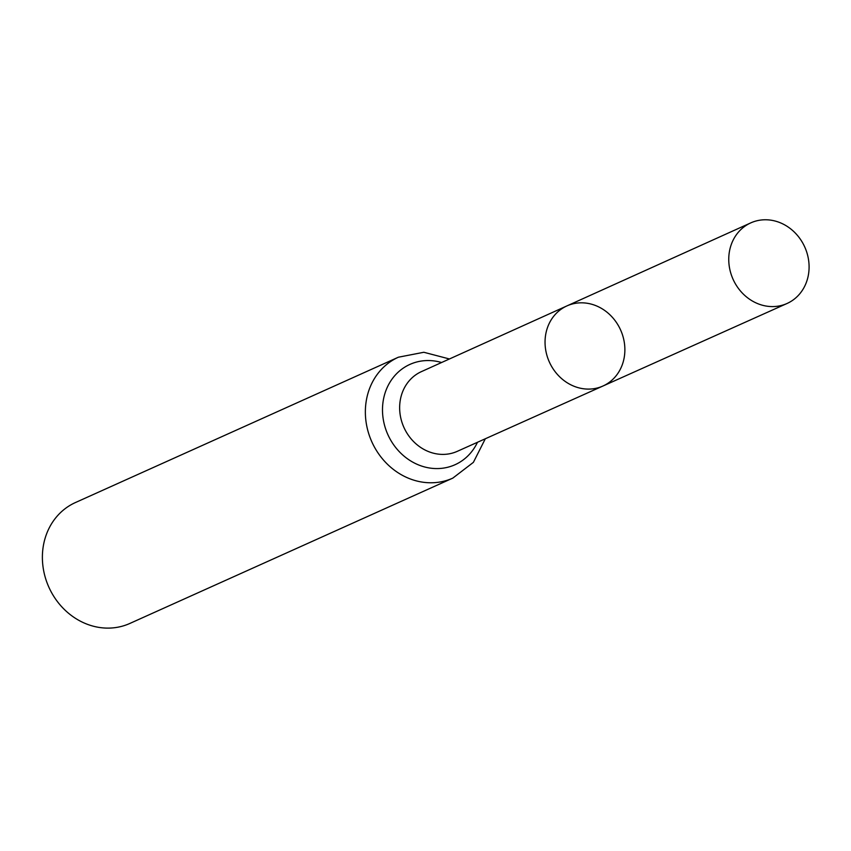 <?xml version="1.0" encoding="UTF-8"?>
<svg xmlns="http://www.w3.org/2000/svg" width="851" height="851" viewBox="0 0 851 851"><rect width="100%" height="100%" fill="white"/><g stroke="black" fill="none" stroke-linecap="round" stroke-linejoin="round"><path stroke-width="1.28" d="M624.24 357.324A43.922 39.061 65.8 0 0 608.805 313.753A43.922 39.061 65.8 0 0 566.894 305.924A43.922 39.061 65.8 0 0 549.342 361.983A43.922 39.061 65.8 0 0 602.944 386.024A43.922 39.061 65.8 0 0 624.24 357.324M398.406 357.207L75.431 502.547A66.293 58.964 65.8 0 0 48.869 587.19A66.293 58.964 65.8 0 0 129.841 623.453L452.817 478.113A66.293 58.964 -114.2 0 1 389.588 466.252A66.293 58.964 -114.2 0 1 366.324 400.491A66.293 58.964 -114.2 0 1 398.406 357.207L423.841 352.271L449.424 358.973M566.894 305.924L421.383 371.642A43.699 38.869 -114.2 0 0 400.278 400.161A43.699 38.869 -114.2 0 0 415.596 443.488A43.699 38.869 -114.2 0 0 457.253 451.349L602.944 386.024A43.922 39.061 -114.2 0 1 561.075 378.131A43.922 39.061 -114.2 0 1 545.682 334.581A43.922 39.061 -114.2 0 1 566.894 305.924L750.742 222.898A44.199 39.306 -114.2 0 1 804.769 247.045A44.199 39.306 -114.2 0 1 787.015 303.499A44.199 39.306 -114.2 0 1 744.891 295.552A44.199 39.306 -114.2 0 1 729.392 251.726A44.199 39.306 -114.2 0 1 750.742 222.898M477.475 442.275A54.996 48.911 -114.2 0 1 417.001 464.263A54.996 48.911 -114.2 0 1 383.29 400.321A54.996 48.911 -114.2 0 1 441.595 362.515M485.325 438.754L473.379 462.359L452.817 478.113M602.944 386.024L787.015 303.499"/></g></svg>
